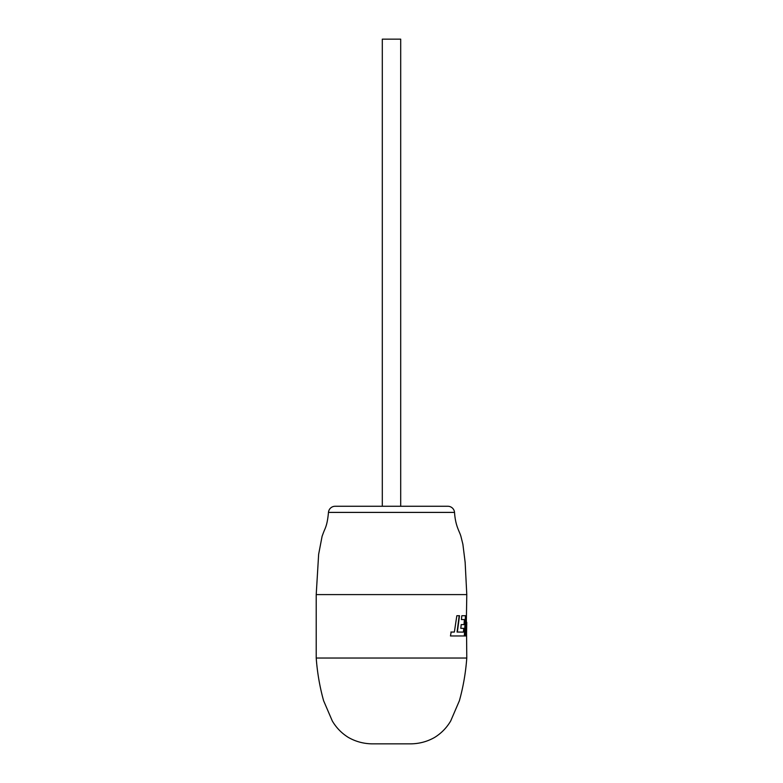<?xml version="1.0" encoding="UTF-8"?>
<svg xmlns="http://www.w3.org/2000/svg" width="783" height="783" viewBox="0 0 783 783"><rect width="100%" height="100%" fill="white"/><g stroke="black" fill="none" stroke-linecap="round" stroke-linejoin="round"><path stroke-width="1.17" d="M316.215 594.6L466.785 594.6L465.141 562.302L462.88 544.234L460.893 536.238C459.445 531.197 455.403 525.97 454.531 512.405L328.469 512.405C327.343 524.581 325.522 527.595 323.888 531.491L322.107 536.238L318.642 554.315L316.215 594.6L316.215 658.033L466.785 658.033L466.453 621.496M316.215 658.033C317.291 672.617 319.748 686.848 323.604 700.726L332.315 720.996C336.347 727.818 341.701 733.289 348.357 737.42C355.58 741.54 363.429 743.684 371.925 743.85L411.075 743.85C419.571 743.684 427.42 741.54 434.643 737.42C441.299 733.289 446.653 727.818 450.685 720.996L459.396 700.726C463.252 686.848 465.709 672.617 466.785 658.033M454.531 512.405A6.695 6.695 0 0 0 447.866 506.268L335.134 506.268A6.695 6.695 0 0 0 328.469 512.405M400.7 506.268L400.7 39.15L382.3 39.15L382.3 506.268M460.796 628.338L461.207 624.599L464.016 624.599L464.388 619.568L461.432 619.568L461.823 615.722L465.807 615.722L464.642 635.962L450.47 635.962L451.165 632.047L454.375 632.047L456.832 615.722L459.504 615.722L457.36 632.047L463.409 632.106L463.722 628.338L460.796 628.338L463.399 628.338M466.785 594.6L466.149 633.829L466.159 615.722L465.18 635.962L466.492 635.962L466.785 622.436M466.159 615.722L466.149 633.829M465.18 635.962L466.159 635.962L466.345 630.785M463.409 632.106L457.066 632.047L459.2 615.722L456.832 615.722M454.101 632.047L450.9 632.047M450.47 635.962L459.347 635.962M464.319 635.962L465.474 615.722L461.823 615.722M461.432 619.568L464.065 619.568M461.207 624.599L463.693 624.599"/></g></svg>
